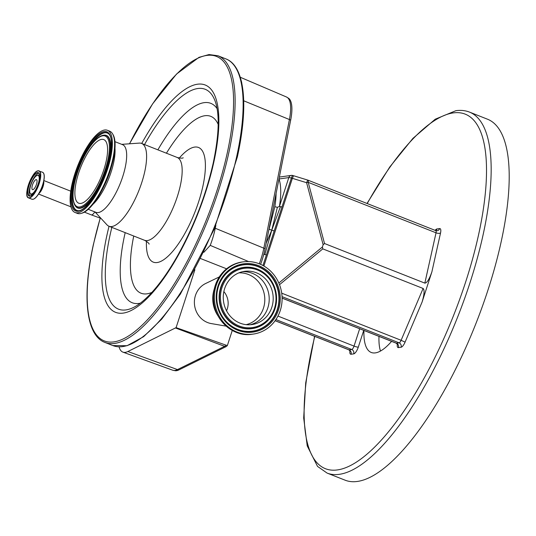 <?xml version="1.0" encoding="UTF-8"?>
<svg xmlns="http://www.w3.org/2000/svg" width="536" height="536" viewBox="0 0 536 536"><rect width="100%" height="100%" fill="white"/><g stroke="black" fill="none" stroke-linecap="round" stroke-linejoin="round"><path stroke-width="0.8" d="M31.443 193.978A9.963 3.29 111.5 0 1 30.177 193.335A9.963 3.29 111.5 0 1 31.41 183.439A9.963 3.29 111.5 0 1 37.272 175.366A9.963 3.29 111.5 0 1 37.507 175.319A9.963 3.29 111.5 0 1 38.157 184.129A9.963 3.29 111.5 0 1 31.443 193.978M36.461 184.371A5.367 1.776 111.5 0 1 32.508 189.637A5.367 1.776 111.5 0 1 32.495 184.927A5.367 1.776 111.5 0 1 36.441 179.654A5.367 1.776 111.5 0 1 36.461 184.371M121.739 144.345L139.3 143.099A44.515 14.713 111.5 0 1 141.645 143.434A44.515 14.713 111.5 0 1 144.754 171.614A44.515 14.713 111.5 0 1 108.962 226.239A44.515 14.713 111.5 0 1 107.019 224.886L95.046 211.975M114.965 141.672L122.617 144.693A36.354 12.013 111.5 0 1 125.156 167.714A36.354 12.013 111.5 0 1 95.924 212.323L88.273 209.301M107.455 130.302L109.699 131.193A44.166 14.599 111.5 0 1 112.352 133.471L113.21 134.898A43.57 14.398 111.5 0 1 113.27 159.634A43.57 14.398 111.5 0 1 111.481 166.616A43.57 14.398 111.5 0 1 102.765 188.706A43.57 14.398 111.5 0 1 82.363 213.047L80.762 213.509A44.166 14.599 111.5 0 1 77.264 213.362L75.02 212.47A44.166 14.599 111.5 0 1 71.938 184.505A44.166 14.599 111.5 0 1 107.455 130.302A44.166 14.599 111.5 0 1 110.537 158.267A44.166 14.599 111.5 0 1 75.02 212.47M112.352 133.471A44.166 14.599 111.5 0 1 112.781 159.159A44.166 14.599 111.5 0 1 80.762 213.509M76.306 181.543A34.183 11.296 111.5 0 1 103.79 139.595A34.183 11.296 111.5 0 1 106.168 161.236A34.183 11.296 111.5 0 1 78.685 203.184A34.183 11.296 111.5 0 1 76.306 181.543M241.85 83.522A39.858 13.172 -68.5 0 0 241.18 80.561M203.834 252.329L210.239 245.374A39.858 13.172 -68.5 0 0 215.251 228.256L215.847 225.267M119.072 346.826A39.858 13.172 -68.5 0 0 122.925 352.139A39.858 13.172 -68.5 0 0 127.89 351.509L176.096 327.63L194.903 269.729M127.89 351.509L177.47 369.592A38.391 12.69 -68.5 0 1 174.991 370.403A38.391 12.69 -68.5 0 1 172.686 370.202L175.426 370.751A38.13 12.603 -68.5 0 0 176.445 370.704A38.13 12.603 -68.5 0 0 178.903 369.9L226.078 346.638A5.44 1.802 -68.5 0 0 227.425 345.352A4.489 4.161 -98 0 1 225.984 345.137A5.708 2.037 110.5 0 1 224.644 346.33L175.547 328.005M248.59 261.568L210.239 245.374M260.603 264.342A38.13 12.603 -68.5 0 0 265.079 248.818L290.666 120.178A38.13 12.603 -68.5 0 0 288.857 98.456L286.479 96.989L240.249 77.244M225.984 345.137L176.096 327.63M226.56 268.797L200.732 258.607M232.269 330.444L227.425 345.352M263.812 254.258L266.385 254.969L281.996 206.93L279.41 206.494L277.373 207.298L274.834 206.715L268.563 231.297M380.486 351.033A65.627 21.688 111.5 0 1 378.986 336.38M363.957 330.451A65.627 21.688 -68.5 0 0 371.234 352.46A65.627 21.688 -68.5 0 0 375.361 352.882A65.627 21.688 -68.5 0 0 391.588 341.358M487.606 119.247A194.025 64.126 111.5 0 1 482.346 306.492A194.025 64.126 111.5 0 1 357.324 481.449A194.025 64.126 111.5 0 1 345.137 480.196L327.101 473.08A194.025 64.126 111.5 0 0 339.288 474.327A194.025 64.126 111.5 0 0 464.31 299.376A194.025 64.126 111.5 0 0 469.57 112.131L487.606 119.247M422.087 302.043L405.069 342.142L401.109 340.293L423.105 288.469C424.659 289.969 424.318 294.492 422.087 302.043L431.875 271.92C429.256 279.316 426.911 283.048 424.84 283.122L324.528 243.525L323.141 244.724L306.599 182.696A3.424 0.67 -14.9 0 1 308.213 182.354L324.528 243.525M278.841 283.041L322.411 246.982L323.141 244.724M322.411 246.982L322.793 248.871L279.517 284.69M423.105 288.469L322.793 248.871M263.886 266.024L292.381 178.334L306.599 182.696L307.724 180.083A3.424 3.424 0 0 1 307.979 180.17A3.424 1.132 -68.5 0 1 308.213 182.354L436.036 232.805A3.424 1.394 -167.5 0 0 440.532 232.993L431.875 271.92M292.85 175.58A3.424 0.623 106.1 0 0 292.757 175.493A3.424 0.623 106.1 0 0 291.383 178.032L281.996 206.93M274.191 230.949L271.759 230.192L280.415 206.682M264.885 254.486L271.759 230.192L277.373 207.298M266.171 243.317L271.759 230.192L269.246 229.234M278.961 179.037A3.424 3.022 160.5 0 0 278.995 178.977A66.196 21.882 111.5 0 1 279.41 206.494L288.804 177.597A3.424 0.596 18 0 1 291.383 178.032A11.41 1.983 -162 0 1 292.381 178.334L293.514 175.721L307.724 180.083M219.231 276.958L205.67 283.49A21.112 19.591 82 0 0 194.474 300.281A21.112 19.591 82 0 0 211.291 323.583L226.125 326.136M214.166 289.299A29.105 27.001 82 0 0 212.872 295.725A29.105 27.001 82 0 0 217.857 315.664M281.949 302.257A36.468 33.828 82 0 0 243.163 261.849A36.468 33.828 82 0 0 214.507 293.674A36.468 33.828 82 0 0 253.294 334.075A36.468 33.828 82 0 0 281.949 302.257M273.085 301.125A26.88 24.937 82 0 0 244.496 271.343A26.88 24.937 82 0 0 223.371 294.8A26.88 24.937 82 0 0 251.96 324.582A26.88 24.937 82 0 0 273.085 301.125M226.547 310.806A17.092 15.859 82 0 0 228.081 305.018A17.092 15.859 82 0 0 223.854 291.577M100.192 218.105L91.288 214.862A7.249 2.399 -68.5 0 0 94.785 211.867M43.718 181.255A7.249 2.399 111.5 0 1 43.041 186.595A7.249 2.399 111.5 0 1 38.914 193.436M43.543 173.168A14.398 4.757 111.5 0 1 43.074 183.821L42.585 185.503A8 2.647 111.5 0 1 40.984 189.556L40.193 191.118A14.398 4.757 111.5 0 1 33.259 199.225M43.074 183.821A14.398 4.757 111.5 0 1 40.193 191.118C37.607 196.062 35.182 198.796 32.904 199.325L31.925 199.225A14.492 4.791 111.5 0 0 32.837 199.318A14.492 4.791 111.5 0 0 42.177 186.247A14.492 4.791 111.5 0 0 42.572 172.257C44.649 173.543 44.816 177.396 43.074 183.821M38.224 170.81A14.492 4.791 111.5 0 1 39.135 170.904A14.492 4.791 111.5 0 1 38.739 184.893A14.492 4.791 111.5 0 1 29.4 197.958A14.492 4.791 111.5 0 1 28.495 197.871A14.492 4.791 111.5 0 1 27.236 196.31M38.049 170.897A14.345 4.744 111.5 0 1 38.987 183.593A14.345 4.744 111.5 0 1 29.319 197.771A14.345 4.744 111.5 0 1 28.381 185.081A14.345 4.744 111.5 0 1 38.049 170.897M37.513 172.545A12.589 4.161 111.5 0 1 38.337 183.68A12.589 4.161 111.5 0 1 29.855 196.122A12.589 4.161 111.5 0 1 29.031 184.987A12.589 4.161 111.5 0 1 37.513 172.545M38.92 173.208A12.442 4.114 111.5 0 0 38.827 173.215A12.442 4.114 111.5 0 0 31.168 183.473A12.442 4.114 111.5 0 0 29.909 196.035A12.442 4.114 111.5 0 1 29.245 195.955A12.442 4.114 111.5 0 1 29.581 183.949A12.442 4.114 111.5 0 1 37.6 172.733A12.442 4.114 111.5 0 1 38.384 172.813A12.442 4.114 111.5 0 1 39.396 173.992M30.793 195.794A12.442 4.114 111.5 0 1 30.029 196.035M31.711 195.131A10.78 3.564 111.5 0 1 30.854 194.454L30.177 193.335M37.272 175.366L38.525 175.011A10.78 3.564 111.5 0 1 38.78 174.957A10.78 3.564 111.5 0 1 39.617 175.098M37.152 171.185A14.492 4.791 111.5 0 1 38.09 170.83M225.958 58.92A154.08 50.927 111.5 0 1 236.704 156.472A154.08 50.927 111.5 0 1 112.821 345.553L104.808 342.39A154.08 50.927 111.5 0 0 228.691 153.309A154.08 50.927 111.5 0 0 217.944 55.751L225.958 58.92C244.912 66.062 248.771 105.605 237.321 157.061L214.34 228.939L180.31 294.217L161.738 319.114L143.648 336.648L127.052 345.72L112.821 345.553M129.558 143.789A152.934 50.545 111.5 0 1 211.834 55.302A152.934 50.545 111.5 0 1 227.19 153.256A152.934 50.545 111.5 0 1 130.389 334.759A152.934 50.545 111.5 0 1 93.552 244.101A152.934 50.545 111.5 0 1 100.379 217.723M141.725 143.46A122.201 40.388 111.5 0 1 203.72 84.514A122.201 40.388 111.5 0 1 213.764 162.381A122.201 40.388 111.5 0 1 136.412 307.409A122.201 40.388 111.5 0 1 106.986 234.969A122.201 40.388 111.5 0 1 109.043 226.272M144.526 144.573A118.168 39.054 111.5 0 1 215.197 101.324C219.767 114.315 219.097 134.925 213.201 163.132C205.898 195.164 194.106 225.87 177.838 255.257C168.143 272.375 158.462 285.835 148.794 295.651C143.32 301.138 138.362 305.004 133.926 307.235A118.168 39.054 111.5 0 1 110.215 234.353A118.168 39.054 111.5 0 1 111.843 227.378M140.291 303.182A107.16 35.416 111.5 0 1 124.68 234.895A107.16 35.416 111.5 0 1 125.19 232.644M157.872 149.839A107.16 35.416 111.5 0 1 217.08 108.627M151.882 292.401A95.06 31.416 111.5 0 1 133.739 236.021M166.421 153.209A95.06 31.416 111.5 0 1 218.185 124.419M179.292 158.046A61.633 20.368 111.5 0 1 202.829 186.501A61.633 20.368 111.5 0 1 168.84 255.478A61.633 20.368 111.5 0 1 146.442 241.274M141.645 143.434L177.215 157.47A44.515 14.713 111.5 0 1 180.317 185.657A44.515 14.713 111.5 0 1 144.532 240.275C147.501 241.964 149.042 243.257 149.149 244.148M114.972 148.325A36.354 12.013 111.5 0 1 113.545 163.132A36.354 12.013 111.5 0 1 92.822 204.444M111.481 166.616L111.019 168.197A37.553 12.408 111.5 0 1 103.508 187.232L102.765 188.706M72.641 184.029A42.572 14.07 111.5 0 1 99.582 133.511A42.572 14.07 111.5 0 1 109.833 158.743A42.572 14.07 111.5 0 1 82.892 209.268A42.572 14.07 111.5 0 1 72.641 184.029M73.499 183.975A41.728 13.789 111.5 0 1 90.437 144.559A41.728 13.789 111.5 0 1 108.754 133.92C111.937 136.734 112.265 145.048 109.746 158.864C105.88 175.071 99.656 189.061 91.08 200.839C83.321 210.527 79.462 210.789 78.437 210.722A41.728 13.789 111.5 0 1 73.499 183.975M78.638 210.708A41.553 13.735 111.5 0 1 73.941 184.069A41.553 13.735 111.5 0 1 90.664 145.028A41.553 13.735 111.5 0 1 108.895 134.067M109.15 160.137A39.021 12.898 111.5 0 1 93.311 197A39.021 12.898 111.5 0 1 76.179 206.956L75.884 206.655A38.853 12.844 111.5 0 0 92.936 196.745A38.853 12.844 111.5 0 0 108.708 160.043A38.853 12.844 111.5 0 0 104.111 135.146L104.533 135.126A39.021 12.898 111.5 0 1 109.15 160.137M74.631 182.675A38.009 12.562 111.5 0 1 98.691 137.571A38.009 12.562 111.5 0 1 107.843 160.103A38.009 12.562 111.5 0 1 83.784 205.208A38.009 12.562 111.5 0 1 74.631 182.675M259.317 263.806A38.391 12.69 -68.5 0 0 263.826 248.188L215.251 228.256M265.079 248.818A5.708 2.593 -168.8 0 0 263.826 248.188L289.413 119.541L243.706 100.788M290.666 120.178A5.708 2.593 -168.8 0 0 289.413 119.541A38.391 12.69 -68.5 0 0 286.479 96.989M178.903 369.9A5.708 5.059 63.7 0 1 177.47 369.592L224.644 346.33A5.708 5.059 -116.3 0 0 226.078 346.638M274.834 206.715A62.772 20.75 -68.5 0 0 276.094 193.442M314.786 336.394A190.602 62.993 -68.5 0 0 337.325 469.938A190.602 62.993 -68.5 0 0 465.797 281.534A190.602 62.993 -68.5 0 0 453.335 112.895A190.602 62.993 -68.5 0 0 367.214 203.553M277.963 316.079L354.035 346.102A3.424 0.596 -162 0 0 358.303 347.114L363.743 330.37M350.263 350.691L350.269 351.274L348.849 349.834A3.424 1.132 -68.5 0 0 349.063 349.861L351.723 349.485A3.424 1.132 111.5 0 0 354.035 346.102L359.669 328.756M275.913 319.563L351.723 349.485A3.424 3.176 -98 0 1 353.686 353.881A6.847 2.265 -68.5 0 0 358.303 347.114M435.781 230.614A3.424 3.176 82 0 0 436.974 228.952A6.847 2.265 -68.5 0 0 435.111 230.353M436.974 228.952L439.627 228.577A6.847 2.265 111.5 0 1 440.532 232.993M405.069 342.142A6.847 2.265 111.5 0 1 401.075 347.234L398.416 347.609A3.424 3.176 82 0 0 396.452 343.214A3.424 1.132 111.5 0 1 396.238 343.194L397.658 344.628L397.652 344.045M397.357 344.038A6.847 2.265 -68.5 0 0 398.416 347.609M353.686 353.881L351.033 354.249A6.847 2.265 111.5 0 1 349.968 350.678M424.84 283.122L436.036 232.805A3.424 1.132 -68.5 0 0 435.795 230.621L437.101 230.781A3.424 3.176 82 0 0 439.627 228.577M266.385 254.969L262.962 265.508M281.715 293.172L401.109 340.293A3.424 1.132 -68.5 0 1 399.112 342.846L282.057 296.643M401.075 347.234A3.424 3.176 82 0 0 399.112 342.846L396.452 343.214L282.103 298.083M275.142 320.682L349.063 349.861A3.424 3.176 -98 0 1 351.033 354.249M278.995 178.977L288.804 177.597A3.424 3.176 -98 0 1 292.656 175.507M260.617 264.349L260.724 264.014M263.411 255.739L263.806 254.533A66.196 21.882 111.5 0 1 263.665 254.821M252.322 334.209C231.338 337.961 210.655 316.401 213.475 293.835C216.142 276.06 225.716 265.447 242.198 261.99A36.468 33.828 82 0 0 213.542 293.808A36.468 33.828 82 0 0 252.322 334.209L253.294 334.075M280.1 302.016A34.465 31.972 82 0 0 251.344 263.786A34.465 31.972 82 0 0 216.356 293.909A34.465 31.972 82 0 0 245.113 332.146A34.465 31.972 82 0 0 280.1 302.016M279.115 301.949A33.621 31.195 82 0 0 251.056 264.65A33.621 31.195 82 0 0 216.926 294.036A33.621 31.195 82 0 0 244.979 331.335A33.621 31.195 82 0 0 279.115 301.949M216.933 294.083A33.453 31.034 82 0 0 244.845 331.188A33.453 31.034 82 0 0 278.8 301.949A33.453 31.034 82 0 0 250.888 264.844A33.453 31.034 82 0 0 216.933 294.083M219.271 294.378A30.921 28.683 82 0 0 245.073 328.675A30.921 28.683 82 0 0 276.455 301.654A30.921 28.683 82 0 0 250.66 267.35A30.921 28.683 82 0 0 219.271 294.378M276.455 301.607A30.746 28.522 82 0 0 250.801 267.504A30.746 28.522 82 0 0 219.586 294.378A30.746 28.522 82 0 0 245.24 328.488A30.746 28.522 82 0 0 276.455 301.607M275.879 301.48A29.902 27.745 82 0 0 250.928 268.308A29.902 27.745 82 0 0 220.577 294.445A29.902 27.745 82 0 0 245.528 327.617A29.902 27.745 82 0 0 275.879 301.48M249.957 324.776A26.88 24.937 82 0 0 269.099 301.688A26.88 24.937 82 0 0 242.52 271.712M246.165 324.662A26.257 24.355 82 0 0 264.69 302.15A26.257 24.355 82 0 0 238.902 272.864M91.288 214.862L84.393 212.142M70.919 206.822L38.538 194.039M70.725 191.164L43.858 180.558M31.925 199.225L28.495 197.871C22.787 196.571 32.066 170.877 38.157 170.803L42.572 172.257M38.384 172.813C43.114 174.501 34.746 196.136 29.962 196.029L29.245 195.955M217.944 55.751L209.047 54.551L199.017 57.332L176.558 74.035L152.579 103.897L129.478 143.795M100.326 217.663L93.445 244.249C81.995 295.705 85.854 335.248 104.808 342.39M108.962 226.239L144.532 240.275M104.111 135.146C100.942 135.353 97.425 137.685 93.552 142.141C84.856 152.854 78.517 166.408 74.544 182.796C71.992 194.555 72.44 202.508 75.884 206.655M177.215 157.47C180.398 158.267 182.401 158.375 183.232 157.798M172.686 370.202L122.925 352.139M469.57 112.131C465.322 110.476 460.752 109.994 455.868 110.691L435.239 119.206L412.888 138.409L389.712 167.065L367.013 203.472M314.578 336.307L305.714 382.838L303.691 417.973L307.229 445.892L317.526 466.4L327.101 473.08M279.35 177.074L291.329 175.393A3.424 3.424 0 0 1 292.757 175.493L293.514 175.721M435.795 230.621L307.979 180.17M282.103 298.143L396.238 343.194M348.849 349.834L275.102 320.729M242.198 261.99L243.163 261.849"/></g></svg>
